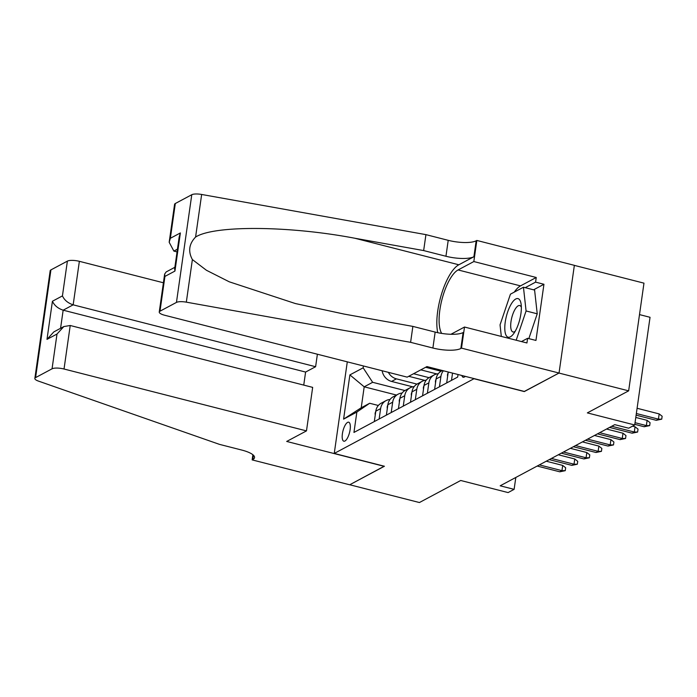 <?xml version="1.0" encoding="UTF-8"?>
<svg xmlns="http://www.w3.org/2000/svg" width="697" height="697" viewBox="0 0 697 697"><rect width="100%" height="100%" fill="white"/><g stroke="black" fill="none" stroke-linecap="round" stroke-linejoin="round"><path stroke-width="1.05" d="M344.937 441.018A9.81 3.389 -75.7 0 0 349.877 431.086A9.81 3.389 -75.7 0 0 348.683 422.199A9.81 3.389 -75.7 0 0 347.585 422.391A9.81 3.389 -75.7 0 0 342.645 432.323A9.81 3.389 -75.7 0 0 343.839 441.21A9.81 3.389 -75.7 0 0 344.937 441.018M574.363 265.383L643.976 283.156L628.65 390.843L587.344 412.894L634.714 424.987L650.04 317.292L639.497 314.6M347.289 361.856L334.255 453.442L384.413 466.249L349.737 484.755L419.411 502.537L460.717 480.486L508.087 492.579L514.116 489.355L515.815 477.462M524.327 391.435L558.977 373.061L628.65 390.843M634.714 424.987L628.685 428.202L614.754 424.647L500.185 485.8L514.116 489.355M461.876 375.491A9.497 3.285 -75.7 0 0 463.183 377.243A9.497 3.285 -75.7 0 0 464.246 377.06L465.465 376.415M334.255 453.442L474.169 378.628M396.471 395.051L364.2 386.818L361.22 407.771L369.663 403.267L356.855 412.066L353.954 432.436L457.668 377.077L458.034 374.516M356.855 412.066L343.595 419.141L349.885 374.899L363.154 367.824L363.416 365.969M416.989 384.108L396.41 378.854A12.258 10.969 -118.1 0 1 388.36 372.337M412.702 386.826L391.583 381.433L396.41 378.854M429.047 377.669L413.574 373.723M424.761 380.388L408.747 376.302M441.105 371.24L425.632 367.284M436.819 373.949L420.805 369.863M451.499 380.37L452.536 373.113M448.249 372.015A12.258 10.969 61.9 0 0 448.154 372.564L446.681 382.941M439.441 386.809L440.922 376.424A12.258 10.969 -118.1 0 1 443.414 370.778M442.412 370.525L441.471 371.031A12.258 10.969 61.9 0 0 436.095 379.002L434.623 389.379M427.383 393.239L428.864 382.862A12.258 10.969 -118.1 0 1 434.231 374.89A12.258 10.969 -118.1 0 1 438.274 373.749M434.231 374.89L429.413 377.469A12.258 10.969 61.9 0 0 424.037 385.441L422.556 395.818M415.325 399.677L416.797 389.301A12.258 10.969 -118.1 0 1 422.173 381.329A12.258 10.969 -118.1 0 1 426.215 380.187M422.173 381.329L417.355 383.908A12.258 10.969 61.9 0 0 411.979 391.871L410.498 402.256M403.267 406.116L404.739 395.739A12.258 10.969 -118.1 0 1 410.115 387.767A12.258 10.969 -118.1 0 1 414.149 386.617M410.115 387.767L405.288 390.346A12.258 10.969 61.9 0 0 399.921 398.309L398.44 408.695M391.2 412.554L392.681 402.178A12.258 10.969 -118.1 0 1 398.057 394.206A12.258 10.969 -118.1 0 1 402.091 393.056M398.057 394.206L393.23 396.776A12.258 10.969 61.9 0 0 387.854 404.748L386.382 415.133M379.142 418.993L380.623 408.616A12.258 10.969 -118.1 0 1 385.999 400.644A12.258 10.969 -118.1 0 1 390.032 399.494M385.999 400.644L381.172 403.214A12.258 10.969 61.9 0 0 375.796 411.186L374.324 421.563M369.663 403.267L378.34 405.48M524.31 391.575L474.143 378.767M404.922 390.547L372.642 382.305L364.2 386.818L349.885 374.899M363.154 367.824L372.642 382.305M382.139 370.752A12.258 10.969 61.9 0 0 391.583 381.433M343.595 419.141L361.22 407.771M636.352 413.513L658.43 419.15L659.179 413.913L662.15 416.257L661.732 419.167L658.43 419.15L656.26 420.308L636.117 415.168M659.179 413.913L637.093 408.276M661.732 419.167L656.26 420.308M506.815 336.39A19.917 6.883 -75.7 0 0 513.515 333.872A19.917 6.883 -75.7 0 0 521.112 304.127A19.917 6.883 -75.7 0 0 519.317 299.44A19.917 6.883 -75.7 0 0 507.625 312.082A19.917 6.883 -75.7 0 0 506.815 336.39M521.347 307.272A13.635 4.713 -75.7 0 0 520.642 306.105A13.635 4.713 -75.7 0 0 519.735 305.539A13.635 4.713 -75.7 0 0 512.19 316.159A13.635 4.713 -75.7 0 0 512.086 331.406A13.635 4.713 -75.7 0 0 512.992 331.972A13.635 4.713 -75.7 0 0 515.24 331.223M501.326 336.433L500.045 324.863L510.431 294.178L523.447 287.225L534.599 290.074L537.23 313.807L528.831 338.629M523.447 287.225L526.087 310.967L516.181 340.223M537.23 313.807L526.087 310.967M407.179 377.138L164.727 315.262A9.192 2.596 -171.9 0 1 159.247 312.038A9.192 2.596 -171.9 0 1 159.988 311.193L176.454 302.411L191.78 194.716A9.192 2.596 8.1 0 1 201.651 194.463L425.928 234.636L448.215 240.326A21.45 6.055 -171.9 0 0 476.164 240.805L476.835 240.448L574.363 265.339L559.038 373.034L524.484 391.479L426.956 366.578L407.179 377.138M425.928 234.636L423.654 250.572L354.886 238.252C289.264 225.706 214.049 225.14 195.587 237.05C189.018 243.872 187.946 251.382 192.381 259.572L206.417 270.262L229.278 281.815L295.354 303.543L344.1 314.077L412.868 326.396L435.163 332.086A21.45 6.055 -171.9 0 0 463.113 332.556L460.839 348.491L461.501 348.134L559.038 373.034M412.868 326.396L410.603 342.332L432.889 348.021A21.45 6.055 -171.9 0 0 460.839 348.491M354.886 238.252L458.826 264.782L473.899 256.74A21.45 6.055 -171.9 0 1 445.949 256.261L423.654 250.572M175.313 203.507L170.364 238.287L169.179 242.268L174.572 204.343A9.192 2.596 8.1 0 1 175.313 203.507L191.78 194.716M192.381 259.572L186.326 302.158L410.603 342.332M514.255 292.13A34.475 11.91 104.3 0 1 520.511 285.883L536.246 277.484L535.584 282.137L525.216 287.678M521.478 341.574L527.594 338.315L535.949 340.441L543.948 284.271L535.584 282.137M527.594 338.315L526.932 342.968L464.507 327.032L461.501 348.134M476.835 240.448L473.829 261.549L458.086 269.948A34.475 11.91 -75.7 0 0 441.976 299.431A34.475 11.91 -75.7 0 0 441.671 333.41M536.246 277.484L473.829 261.549M177.055 251.896L173.867 251.086L169.179 242.268M458.826 264.782A39.921 13.783 -75.7 0 0 441.663 293.646A39.921 13.783 -75.7 0 0 437.742 332.687M450.95 334.272L464.507 327.032M186.326 302.158A9.192 2.596 -171.9 0 0 176.454 302.411M543.948 284.271L533.571 289.813M170.364 238.287L180.375 232.946L179.19 236.928L174.651 268.763L174.947 271.072L164.936 276.413L164.64 274.113L166.165 271.935L174.86 267.291M163.412 282.773L79.362 261.323L73.168 304.833L63.157 310.182L60.578 328.296M303.744 385.101L305.6 372.059L315.61 366.718L73.168 304.833C67.975 303.117 64.394 300.137 62.434 295.903L67.382 261.122L50.916 269.905L35.591 377.6A9.192 2.596 -171.9 0 0 34.85 378.436A9.192 2.596 -171.9 0 0 38.44 381.093L219.45 444.364L241.746 450.053A21.45 6.055 8.1 0 1 254.544 457.581A21.45 6.055 8.1 0 1 252.811 459.541L252.148 459.889L349.685 484.79L384.256 466.206M315.61 366.718L317.388 354.224M384.23 466.345L286.694 441.445L306.48 430.894L64.028 369.018A9.192 2.596 -171.9 0 0 52.057 368.809L35.591 377.6M252.148 459.889L252.88 454.74M306.48 430.894L312.665 387.375L70.223 325.499L64.028 369.018M34.85 378.436L50.175 270.75A9.192 2.596 8.1 0 1 50.916 269.905M67.382 261.122A9.192 2.596 8.1 0 1 79.362 261.323M305.6 372.059L63.157 310.182C57.964 308.457 54.383 305.478 52.423 301.243L62.434 295.903M52.057 368.809L57.006 334.029L63.836 326.562L70.223 325.499M57.006 334.029L46.995 339.369L53.826 331.903L63.836 326.562M635.045 422.696L646.372 425.588L647.112 420.352L650.092 422.696L649.674 425.606L646.372 425.588L644.202 426.747L634.81 424.351M647.112 420.352L635.786 417.459M649.674 425.606L644.202 426.747M447.587 376.546L447.474 374.908A8.12 7.266 -118.1 0 1 448.119 372.825M611.731 426.259L634.314 432.027L635.054 426.791L638.034 429.134L637.616 432.044L634.314 432.027L632.135 433.185L609.553 427.418M635.054 426.791L632.545 426.146M637.616 432.044L632.135 433.185M435.529 382.984L435.407 381.346A8.12 7.266 -118.1 0 1 436.061 379.264M599.664 432.698L622.247 438.465L622.996 433.22L625.967 435.573L625.558 438.483L622.247 438.465L620.077 439.624L597.495 433.856M622.996 433.22L606.547 429.03M625.558 438.483L620.077 439.624M423.471 389.423L423.349 387.785A8.12 7.266 -118.1 0 1 424.003 385.694M587.606 439.136L610.189 444.904L610.938 439.659L613.909 442.011L613.499 444.921L610.189 444.904L608.019 446.063L585.436 440.295M610.938 439.659L594.489 435.459M613.499 444.921L608.019 446.063M411.413 395.861L411.291 394.214A8.12 7.266 -118.1 0 1 411.936 392.132M575.548 445.575L598.131 451.334L598.88 446.097L601.851 448.441L601.433 451.36L598.131 451.334L595.961 452.492L573.378 446.733M598.88 446.097L582.431 441.898M601.433 451.36L595.961 452.492M399.346 402.3L399.233 400.653A8.12 7.266 -118.1 0 1 399.878 398.571M563.49 452.013L586.072 457.772L586.813 452.536L589.793 454.88L589.374 457.79L586.072 457.772L583.903 458.931L561.32 453.172M586.813 452.536L570.373 448.337M589.374 457.79L583.903 458.931M387.288 408.73L387.175 407.092A8.12 7.266 -118.1 0 1 387.82 405.009M551.432 458.452L574.014 464.211L574.755 458.974L577.735 461.318L577.316 464.228L574.014 464.211L571.836 465.369L549.253 459.611M574.755 458.974L558.306 454.775M577.316 464.228L571.836 465.369M375.23 415.168L375.108 413.53A8.12 7.266 -118.1 0 1 375.761 411.448M539.365 464.89L561.948 470.649L562.697 465.413L565.668 467.757L565.258 470.667L561.948 470.649L559.778 471.808L537.195 466.049M562.697 465.413L546.248 461.214M565.258 470.667L559.778 471.808M448.154 372.564L448.877 372.181M436.095 379.002L440.922 376.424M424.037 385.441L428.864 382.862M411.979 391.871L416.797 389.301M399.921 398.309L404.739 395.739M387.854 404.748L392.681 402.178M375.796 411.186L380.623 408.616M435.163 332.086L432.889 348.021M445.949 256.261L448.215 240.326M180.375 232.946L174.947 271.072M164.936 276.413L159.988 311.193M201.651 194.463L195.587 237.05M473.899 256.74L476.164 240.805M520.511 285.883L458.086 269.948M177.439 249.177L173.867 251.086M46.995 339.369L52.423 301.243M253.42 455.219L252.811 459.541M164.64 274.113L159.247 312.038"/></g></svg>
